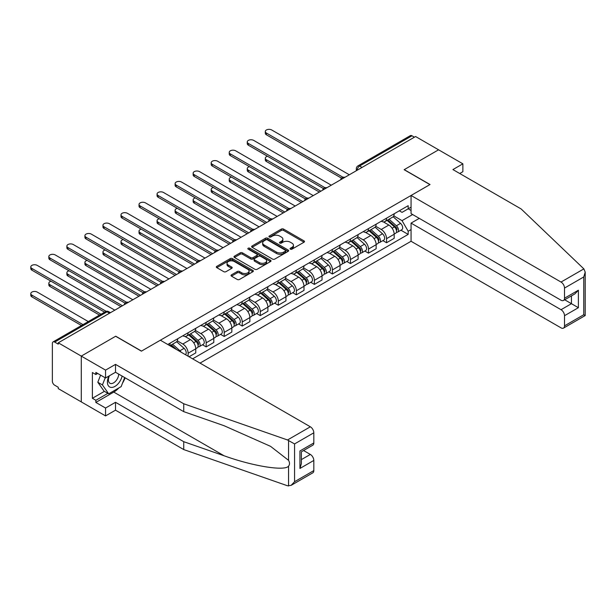 <?xml version="1.0" encoding="UTF-8"?>
<svg xmlns="http://www.w3.org/2000/svg" width="616" height="616" viewBox="0 0 616 616"><rect width="100%" height="100%" fill="white"/><g stroke="black" fill="none" stroke-linecap="round" stroke-linejoin="round"><path stroke-width="0.92" d="M290.375 249.164A1.124 0.647 0 0 0 291.961 249.164L304.027 242.204A1.602 0.924 0 0 0 304.497 241.549A1.602 0.924 0 0 0 304.027 240.895L283.591 229.098A1.602 0.924 0 0 0 281.327 229.098L269.261 236.059A1.124 0.647 0 0 0 268.938 236.521A1.124 0.647 0 0 0 269.261 236.975A1.124 0.647 0 0 0 270.855 236.975L272.411 236.074A5.136 2.965 0 0 1 279.679 236.074L281.381 237.06A5.136 2.965 0 0 1 282.883 239.154A5.136 2.965 0 0 1 281.381 241.256L279.818 242.157A1.124 0.647 0 0 0 279.487 242.612A1.124 0.647 0 0 0 279.818 243.074A1.124 0.647 0 0 0 281.412 243.074L282.967 242.173A5.136 2.965 0 0 1 290.236 242.173L291.938 243.158A5.136 2.965 0 0 1 293.439 245.253A5.136 2.965 0 0 1 291.938 247.347L290.375 248.248A1.124 0.647 0 0 0 290.044 248.71A1.124 0.647 0 0 0 290.375 249.164L290.375 248.248M231.493 274.836A1.602 0.924 0 0 0 231.023 275.491A1.602 0.924 0 0 0 231.493 276.153L237.229 279.456A1.602 0.924 0 0 0 239.501 279.456L252.891 271.725A1.602 0.924 0 0 0 253.361 271.071A1.602 0.924 0 0 0 252.891 270.416L232.463 258.62A1.602 0.924 0 0 0 230.191 258.62L216.801 266.351A1.602 0.924 0 0 0 216.324 267.005A1.602 0.924 0 0 0 216.801 267.66L223.724 271.664A1.602 0.924 0 0 0 225.995 271.664L231.724 268.353A1.602 0.924 0 0 0 232.194 267.698A1.602 0.924 0 0 0 231.724 267.044L228.29 265.057A4.297 2.479 0 0 1 227.035 263.309A4.297 2.479 0 0 1 229.683 261.015A4.297 2.479 0 0 1 234.365 261.554L247.809 269.315A4.297 2.479 0 0 1 249.072 271.071A4.297 2.479 0 0 1 246.415 273.358A4.297 2.479 0 0 1 241.742 272.826L239.501 271.533A1.602 0.924 0 0 0 237.229 271.533L231.493 274.836L231.493 276.153L237.229 272.865L237.229 271.533M58.266 342.812L415.577 136.521L438.584 149.811L404.127 169.7L429.914 184.592L141.526 351.089L115.739 336.205L81.273 356.102L58.266 342.812L58.266 344.151L54.678 342.08A3.272 1.887 -120 0 0 53.045 341.918A3.272 1.887 -120 0 0 52.368 343.412L52.368 381.204A3.272 1.887 -120 0 0 54.678 385.208L58.266 387.279L58.266 388.611L81.273 401.894L81.273 356.102L81.273 401.894L105.559 415.916L105.559 408.038L115.508 402.294L115.508 410.171L105.559 415.916M272.526 259.082A1.602 0.924 0 0 0 274.798 259.082L288.188 251.343A1.602 0.924 0 0 0 288.658 250.689A1.602 0.924 0 0 0 288.188 250.034L267.76 238.238A1.602 0.924 0 0 0 265.488 238.238L252.098 245.976A1.602 0.924 0 0 0 251.628 246.631A1.602 0.924 0 0 0 252.098 247.285L272.526 259.082M248.633 249.411A1.124 0.647 0 0 1 249.773 249.572L249.773 248.233L270.54 260.229A1.602 0.924 0 0 1 271.009 260.884A1.602 0.924 0 0 1 270.54 261.538L257.149 269.269A1.602 0.924 0 0 1 254.878 269.269L234.45 257.473L240.178 254.192L240.178 252.853L234.45 256.164A1.602 0.924 0 0 0 233.98 256.818A1.602 0.924 0 0 0 234.45 257.473L234.45 256.164M240.178 254.192A1.602 0.924 0 0 1 242.45 254.192L242.45 252.853A1.602 0.924 0 0 0 240.178 252.853M242.45 252.853L250.735 257.634A1.602 0.924 0 0 0 253.007 257.634L256.81 255.44A1.602 0.924 0 0 0 257.28 254.785A1.602 0.924 0 0 0 256.81 254.131L248.179 249.149A1.124 0.647 0 0 1 247.855 248.695A1.124 0.647 0 0 1 248.548 248.094A1.124 0.647 0 0 1 249.773 248.233M200.031 363.109L411.065 241.272L561.037 327.858A4.905 2.834 -120 0 0 563.494 328.105A4.905 2.834 -120 0 0 564.51 325.856L564.51 315.708A4.905 2.834 -120 0 0 561.037 309.702L571.448 303.688L578.385 307.7L564.51 315.708M362.039 167.436L359.605 166.035A3.272 1.887 60 0 0 357.973 165.866L410.356 135.628A3.272 1.887 60 0 1 411.988 135.79L359.605 166.035A3.272 1.887 120 0 0 357.295 170.039L357.295 170.17M414.414 137.191L411.988 135.79M386.548 218.172A7.523 4.343 60 0 1 384.992 221.552L392.623 217.14A7.523 4.343 -120 0 0 394.178 213.767M375.721 226.272L381.227 229.452A7.523 4.343 60 0 1 386.548 238.669L394.178 234.265A7.523 4.343 -120 0 0 388.865 225.048L383.398 221.891M394.178 234.265L394.178 238.33L386.548 242.743L382.89 240.625M384.992 221.552A7.523 4.343 60 0 1 381.289 221.206M386.548 238.669L386.548 242.743M368.514 228.59A7.523 4.343 60 0 1 366.951 231.963L374.582 227.558A7.523 4.343 -120 0 0 376.145 224.178M364.849 251.043L368.514 253.153L376.145 248.749L376.145 244.675A7.523 4.343 -120 0 0 370.824 235.466L365.357 232.309M366.951 231.963A7.523 4.343 60 0 1 363.248 231.624M357.68 236.683L363.194 239.87A7.523 4.343 60 0 1 368.514 249.08L368.514 253.153M350.473 239A7.523 4.343 60 0 1 348.918 242.381L356.548 237.969A7.523 4.343 -120 0 0 358.104 234.596M346.816 261.454L350.473 263.571L358.104 259.159L358.104 255.093A7.523 4.343 -120 0 0 352.783 245.876L347.324 242.727M348.918 242.381A7.523 4.343 60 0 1 345.214 242.042M339.639 247.101L345.153 250.281A7.523 4.343 60 0 1 350.473 259.498L350.473 263.571M332.432 249.418A7.523 4.343 60 0 1 330.877 252.791L338.507 248.387A7.523 4.343 -120 0 0 340.063 245.006M328.775 271.872L332.432 273.981L340.063 269.577L340.063 265.504A7.523 4.343 -120 0 0 334.75 256.295L329.283 253.138M330.877 252.791A7.523 4.343 60 0 1 327.173 252.452M321.606 257.519L327.111 260.699A7.523 4.343 60 0 1 332.432 269.908L332.432 273.981M314.391 259.829A7.523 4.343 60 0 1 312.836 263.209L320.466 258.797A7.523 4.343 -120 0 0 322.029 255.424M310.733 282.282L314.391 284.4L322.029 279.995L322.029 275.922A7.523 4.343 -120 0 0 316.709 266.705L311.242 263.556M312.836 263.209A7.523 4.343 60 0 1 309.132 262.87M303.565 267.929L309.078 271.109A7.523 4.343 60 0 1 314.391 280.326L314.391 284.4M296.358 270.247A7.523 4.343 60 0 1 294.795 273.62L302.433 269.215A7.523 4.343 -120 0 0 303.988 265.835M292.7 292.7L296.358 294.81L303.988 290.405L303.988 286.332A7.523 4.343 -120 0 0 298.668 277.123L293.208 273.966M294.795 273.62A7.523 4.343 60 0 1 291.091 273.281M285.524 278.347L291.037 281.527A7.523 4.343 60 0 1 296.358 290.737L296.358 294.81M278.317 280.657A7.523 4.343 60 0 1 276.761 284.038L284.392 279.633A7.523 4.343 -120 0 0 285.947 276.253M274.659 303.118L278.317 305.228L285.947 300.824L285.947 296.75A7.523 4.343 -120 0 0 280.627 287.533L275.167 284.384M276.761 284.038A7.523 4.343 60 0 1 273.057 283.699M267.483 288.758L272.996 291.945A7.523 4.343 60 0 1 278.317 301.155L278.317 305.228M260.275 291.075A7.523 4.343 60 0 1 258.72 294.448L266.351 290.044A7.523 4.343 -120 0 0 267.906 286.671M256.618 313.529L260.275 315.638L267.906 311.234L267.906 307.161A7.523 4.343 -120 0 0 262.593 297.952L257.126 294.795M258.72 294.448A7.523 4.343 60 0 1 255.016 294.109M249.449 299.176L254.962 302.356A7.523 4.343 60 0 1 260.275 311.573L260.275 315.638M242.242 301.486A7.523 4.343 60 0 1 240.679 304.866L248.31 300.462A7.523 4.343 -120 0 0 249.873 297.081M238.577 323.947L242.242 326.056L249.873 321.652L249.873 317.579A7.523 4.343 -120 0 0 244.552 308.362L239.093 305.213M240.679 304.866A7.523 4.343 60 0 1 236.975 304.527M231.408 309.586L236.921 312.774A7.523 4.343 60 0 1 242.242 321.983L242.242 326.056M224.201 311.904A7.523 4.343 60 0 1 222.645 315.276L230.276 310.872A7.523 4.343 -120 0 0 231.832 307.5M220.543 334.357L224.201 336.475L231.832 332.062L231.832 327.989A7.523 4.343 -120 0 0 226.511 318.78L221.052 315.623M222.645 315.276A7.523 4.343 60 0 1 218.942 314.938M213.367 320.004L218.88 323.184A7.523 4.343 60 0 1 224.201 332.401L224.201 336.475M206.16 322.314A7.523 4.343 60 0 1 204.604 325.695L212.235 321.29A7.523 4.343 -120 0 0 213.79 317.91M202.502 344.775L206.16 346.885L213.79 342.481L213.79 338.407A7.523 4.343 -120 0 0 208.477 329.19L203.01 326.041M204.604 325.695A7.523 4.343 60 0 1 200.901 325.356M195.334 330.415L200.839 333.603A7.523 4.343 60 0 1 206.16 342.812L206.16 346.885M188.119 332.732A7.523 4.343 60 0 1 186.563 336.113L194.194 331.701A7.523 4.343 -120 0 0 195.757 328.328M189.05 356.764L195.757 352.891L195.757 348.825A7.523 4.343 -120 0 0 190.436 339.608L184.969 336.452M186.563 336.113A7.523 4.343 60 0 1 182.86 335.766M177.293 340.833L182.806 344.013A7.523 4.343 60 0 1 188.126 353.23L188.126 356.233M169.916 345.722L176.161 342.119A7.523 4.343 -120 0 0 177.716 338.738M170.085 343.15A7.523 4.343 60 0 1 169.523 345.499M411.065 210.495L408.177 208.824L402.048 212.366L399.33 210.795M393.755 215.854L402.048 220.644L412.628 214.53M411.065 229.591L408.177 231.254L402.048 220.644M192.631 358.835L408.177 234.396L408.177 231.254M411.065 207.153L408.177 208.824L408.177 205.69L167.768 344.483M400.931 230.215L408.177 234.396M290.821 249.326L291.938 248.687A5.136 2.965 0 0 0 293.439 246.585L293.439 245.253M282.883 239.154L282.883 240.494A5.136 2.965 0 0 1 281.381 242.589L280.272 243.235M304.004 242.219L283.591 230.438A1.602 0.924 0 0 0 281.327 230.438L269.716 237.137M288.173 251.359L267.76 239.578A1.602 0.924 0 0 0 265.488 239.578L252.121 247.293M285.354 251.151A1.124 0.647 0 0 0 285.685 250.689A1.124 0.647 0 0 0 285.354 250.235L267.421 239.878A1.124 0.647 0 0 0 265.827 239.878L264.187 240.825A5.136 2.965 0 0 0 262.678 242.927A5.136 2.965 0 0 0 264.187 245.022L276.445 252.098A5.136 2.965 0 0 0 283.707 252.098L285.354 251.151L285.354 252.483A1.124 0.647 0 0 0 285.685 252.029L285.685 250.689M262.678 242.927L262.678 244.259A5.136 2.965 0 0 0 264.187 246.362L264.187 245.022M285.354 252.483L283.707 253.438A5.136 2.965 0 0 1 276.445 253.438L264.187 246.362M242.45 254.192L250.735 258.974A1.602 0.924 0 0 0 253.007 258.974L256.81 256.78A1.602 0.924 0 0 0 257.28 256.125L257.28 254.785M249.773 249.572L270.516 261.546M259.336 262.601A4.297 2.479 0 0 0 264.01 263.14A4.297 2.479 0 0 0 266.659 260.845A4.297 2.479 0 0 0 265.404 259.097L260.668 256.356A1.602 0.924 0 0 0 258.397 256.356L254.593 258.558A1.602 0.924 0 0 0 254.123 259.213A1.602 0.924 0 0 0 254.593 259.867L259.336 262.601L259.336 263.933A4.297 2.479 0 0 0 264.01 264.472A4.297 2.479 0 0 0 266.659 262.185L266.659 260.845M254.123 259.213L254.123 260.545A1.602 0.924 0 0 0 254.593 261.199L254.593 259.867M259.336 263.933L254.593 261.199M249.072 271.071L249.072 272.403A4.297 2.479 0 0 1 246.415 274.697A4.297 2.479 0 0 1 241.742 274.159L239.501 272.865A1.602 0.924 0 0 0 237.229 272.865M227.035 263.309L227.035 264.641A4.297 2.479 0 0 0 228.29 266.397L228.29 265.057M231.701 268.36L228.29 266.397M252.868 271.741L232.463 259.952A1.602 0.924 0 0 0 230.191 259.952L216.817 267.675M387.071 220.351L394.425 226.904A4.089 2.364 60 0 1 395.703 233.225L394.178 234.111M387.264 220.52L390.729 222.522M267.498 156.248A3.758 2.171 -0 0 0 265.304 158.22A3.758 2.171 -0 0 0 266.405 159.76L320.867 191.199M387.81 219.92L395.996 227.219A1.963 1.132 60 0 1 396.612 230.253A1.963 1.132 60 0 1 396.427 230.322M389.035 219.211L396.388 225.772A4.089 2.364 60 0 1 397.674 232.093A4.089 2.364 60 0 1 396.435 232.224M393.139 216.755L400.554 223.369A4.089 2.364 60 0 1 401.832 229.691L397.674 232.093M319.365 192.069L266.405 161.492A3.758 2.171 180 0 1 265.304 159.96L265.304 158.22M341.541 178.163L266.405 134.788A3.758 2.171 180 0 1 265.304 133.249L265.304 131.516A3.758 2.171 -0 0 0 266.405 133.048L343.035 177.293M349.318 174.775L271.725 129.984A3.758 2.171 -0 0 0 267.629 129.506A3.758 2.171 -0 0 0 265.304 131.516M369.03 230.761L376.384 237.322A4.089 2.364 60 0 1 377.67 243.643L376.145 244.521M369.23 230.938L372.688 232.933M249.457 166.659A3.758 2.171 -0 0 0 247.262 168.638A3.758 2.171 -0 0 0 248.371 170.17L302.833 201.617M369.777 230.338L377.955 237.63A1.963 1.132 60 0 1 378.57 240.664A1.963 1.132 60 0 1 378.393 240.74M371.001 229.629L378.347 236.19A4.089 2.364 60 0 1 379.633 242.511A4.089 2.364 60 0 1 378.401 242.642M375.098 227.165L382.513 233.78A4.089 2.364 60 0 1 383.799 240.101L379.633 242.511M301.324 202.479L248.371 171.91A3.758 2.171 180 0 1 247.262 170.37L247.262 168.638M350.997 241.179L358.343 247.732A4.089 2.364 60 0 1 359.629 254.061L358.104 254.939M351.189 241.349L354.647 243.351M231.424 177.077A3.758 2.171 -0 0 0 229.229 179.048A3.758 2.171 -0 0 0 230.33 180.588L284.792 212.027M351.736 240.748L359.913 248.048A1.963 1.132 60 0 1 360.529 251.082A1.963 1.132 60 0 1 360.352 251.151M352.96 240.04L360.314 246.6A4.089 2.364 60 0 1 361.592 252.922A4.089 2.364 60 0 1 360.36 253.053M357.057 237.584L364.472 244.198A4.089 2.364 60 0 1 365.758 250.52L361.592 252.922M283.291 212.897L230.33 182.321A3.758 2.171 180 0 1 229.229 180.788L229.229 179.048M583.868 268.884L585.2 272.118L583.76 276.954L564.51 288.072A4.905 2.834 -120 0 0 561.037 282.059L583.868 268.884L521.144 208.955L452.922 169.569L462.87 163.825L438.584 149.811L404.242 169.639L430.03 184.523L411.065 195.472L561.037 282.059M462.87 163.825L462.87 171.702L459.744 173.512M411.065 241.272L411.065 223.115L561.037 309.702M411.065 195.472L411.065 213.629L561.037 300.223A4.905 2.834 -120 0 0 563.494 300.462A4.905 2.834 -120 0 0 564.51 298.221L564.51 288.072M419.273 218.372L411.065 223.115M564.672 299.784L571.448 303.688L571.448 295.873M564.51 298.221L578.385 290.205L574.92 293.87L563.494 300.462M564.51 325.856L583.76 314.738L584.492 315.161M115.508 402.294L183.73 441.687L183.73 449.565L287.518 485.778L291.091 485.37L294.564 481.712L313.814 470.593A4.905 2.834 60 0 1 312.797 472.842L291.091 485.37M183.73 441.687L224.055 455.755C252.699 466.166 284.792 471.332 288.558 466.143C289.813 464.564 289.813 462.624 288.558 460.329L270.54 446.33L224.055 425.71L183.73 411.642L115.508 372.257L105.559 377.993L95.85 372.387L95.85 374.528L92.377 372.518L92.377 398.29L95.85 400.292L107.877 393.347M183.73 449.565L115.508 410.171M313.814 432.809L294.564 443.92L287.518 439.978L183.73 403.765L115.508 364.379L105.559 370.116L81.273 356.102L115.623 336.267L141.411 351.159L160.368 340.209L310.349 426.796A4.905 2.834 60 0 1 313.814 432.809L313.814 442.95A4.905 2.834 60 0 1 312.797 445.199L301.378 451.798L301.378 463.625L299.938 468.46L299.938 450.966C301.809 452.044 301.809 452.044 299.938 450.966L313.814 442.95M105.559 370.116L105.559 377.993M118.865 387.934A18.395 10.618 -60 0 1 113.767 392.084L95.85 402.433L105.559 408.038M95.85 402.433L95.85 400.292M115.508 364.379L115.508 372.257M183.73 403.765L183.73 411.642M301.378 459.613L310.349 454.439A4.905 2.834 60 0 1 313.814 460.445L313.814 470.593M310.349 454.439L303.572 450.527M125.133 377.816A18.395 10.618 -60 0 1 122.522 383.121M97.698 373.458L95.85 374.528M92.377 398.29L104.404 391.345M108.87 376.083A10.626 6.137 120 0 0 107.407 382.066A10.626 6.137 120 0 0 113.829 386.948A10.626 6.137 120 0 0 122.122 376.076M109.44 375.76A7.276 4.204 120 0 0 108.416 379.91A7.276 4.204 120 0 0 109.918 383.244A7.276 4.204 120 0 0 115.477 381.35A7.276 4.204 120 0 0 118.703 374.097M124.686 377.554L121.167 386.609L108.686 393.817L104.058 391.145L97.813 382.267L100.585 375.129M108.686 393.817L102.441 384.938L105.213 377.793M97.813 382.267L102.441 384.938M323.5 188.581L248.371 145.199A3.758 2.171 180 0 1 247.262 143.667L247.262 141.934A3.758 2.171 -0 0 0 248.371 143.466L324.994 187.711M331.277 185.193L253.684 140.394A3.758 2.171 -0 0 0 249.588 139.924A3.758 2.171 -0 0 0 247.262 141.934M305.467 198.999L230.33 155.617A3.758 2.171 180 0 1 229.229 154.085L229.229 152.345A3.758 2.171 -0 0 0 230.33 153.885L306.96 198.121M313.236 195.603L235.651 150.812A3.758 2.171 -0 0 0 231.547 150.343A3.758 2.171 -0 0 0 229.229 152.345M332.956 251.59L340.309 258.15A4.089 2.364 60 0 1 341.587 264.472L340.063 265.35M333.148 251.767L336.613 253.761M213.382 187.487A3.758 2.171 -0 0 0 211.188 189.466A3.758 2.171 -0 0 0 212.289 190.999L266.751 222.445M333.695 251.166L341.872 258.458A1.963 1.132 60 0 1 342.488 261.5A1.963 1.132 60 0 1 342.311 261.569M334.919 250.458L342.273 257.018A4.089 2.364 60 0 1 343.551 263.34A4.089 2.364 60 0 1 342.319 263.471M339.016 247.994L346.431 254.616A4.089 2.364 60 0 1 347.717 260.938L343.551 263.34M265.25 223.315L212.289 192.739A3.758 2.171 180 0 1 211.188 191.199L211.188 189.466M314.915 262.008L322.268 268.568A4.089 2.364 60 0 1 323.546 274.89L322.022 275.768M315.107 262.177L318.572 264.179M195.341 197.905A3.758 2.171 -0 0 0 193.147 199.877A3.758 2.171 -0 0 0 194.248 201.417L248.718 232.856M315.661 261.577L323.839 268.876A1.963 1.132 60 0 1 324.455 271.91A1.963 1.132 60 0 1 324.278 271.979M316.878 260.868L324.232 267.429A4.089 2.364 60 0 1 325.517 273.75A4.089 2.364 60 0 1 324.278 273.881M320.982 258.412L328.397 265.026A4.089 2.364 60 0 1 329.675 271.348L325.517 273.75M247.209 233.726L194.248 203.149A3.758 2.171 180 0 1 193.147 201.617L193.147 199.877M296.874 272.418L304.227 278.979A4.089 2.364 60 0 1 305.513 285.3L303.988 286.186M297.074 272.595L300.531 274.59M177.3 208.324A3.758 2.171 -0 0 0 175.113 210.295A3.758 2.171 -0 0 0 176.214 211.827L230.677 243.274M297.62 271.995L305.798 279.294A1.963 1.132 60 0 1 306.414 282.328A1.963 1.132 60 0 1 306.237 282.397M298.845 271.286L306.19 277.847A4.089 2.364 60 0 1 307.476 284.168A4.089 2.364 60 0 1 306.244 284.299M302.941 268.822L310.356 275.444A4.089 2.364 60 0 1 311.642 281.766L307.476 284.168M229.175 244.144L176.214 213.567A3.758 2.171 180 0 1 175.113 212.027L175.113 210.295M287.426 209.409L212.289 166.035A3.758 2.171 180 0 1 211.188 164.495L211.188 162.763A3.758 2.171 -0 0 0 212.289 164.295L288.919 208.539M295.203 206.021L217.61 161.223A3.758 2.171 -0 0 0 213.513 160.753A3.758 2.171 -0 0 0 211.188 162.763M269.385 219.827L194.248 176.446A3.758 2.171 180 0 1 193.147 174.913L193.147 173.173A3.758 2.171 -0 0 0 194.248 174.713L270.878 218.95M277.161 216.439L199.569 171.641A3.758 2.171 -0 0 0 195.472 171.171A3.758 2.171 -0 0 0 193.147 173.173M251.343 230.238L176.214 186.864A3.758 2.171 180 0 1 175.113 185.324L175.113 183.591A3.758 2.171 -0 0 0 176.214 185.123L252.837 229.368M259.12 226.85L181.535 182.051A3.758 2.171 -0 0 0 177.431 181.581A3.758 2.171 -0 0 0 175.113 183.591M278.84 282.836L286.186 289.397A4.089 2.364 60 0 1 287.472 295.719L285.947 296.596M279.033 283.006L282.49 285.008M159.267 218.734A3.758 2.171 -0 0 0 157.072 220.705A3.758 2.171 -0 0 0 158.173 222.245L212.635 253.684M279.579 282.405L287.757 289.705A1.963 1.132 60 0 1 288.373 292.739A1.963 1.132 60 0 1 288.196 292.808M280.804 281.697L288.157 288.257A4.089 2.364 60 0 1 289.435 294.579A4.089 2.364 60 0 1 288.203 294.71M284.9 279.24L292.315 285.855A4.089 2.364 60 0 1 293.601 292.176L289.435 294.579M211.134 254.554L158.173 223.978A3.758 2.171 180 0 1 157.072 222.445L157.072 220.705M233.31 240.656L158.173 197.274A3.758 2.171 180 0 1 157.072 195.742L157.072 194.001A3.758 2.171 -0 0 0 158.173 195.541L234.804 239.778M241.079 237.268L163.494 192.469A3.758 2.171 -0 0 0 159.39 192A3.758 2.171 -0 0 0 157.072 194.001M260.799 293.247L268.153 299.807A4.089 2.364 60 0 1 269.431 306.129L267.906 307.014M260.991 293.424L264.457 295.418M141.226 229.152A3.758 2.171 -0 0 0 139.031 231.123A3.758 2.171 -0 0 0 140.132 232.655L194.594 264.102M261.538 292.823L269.723 300.123A1.963 1.132 60 0 1 270.339 303.157A1.963 1.132 60 0 1 270.155 303.226M262.762 292.115L270.116 298.675A4.089 2.364 60 0 1 271.402 304.997A4.089 2.364 60 0 1 270.162 305.128M266.867 289.651L274.282 296.273A4.089 2.364 60 0 1 275.56 302.595L271.402 304.997M193.093 264.972L140.132 234.396A3.758 2.171 180 0 1 139.031 232.856L139.031 231.123M215.269 251.066L140.132 207.692A3.758 2.171 180 0 1 139.031 206.152L139.031 204.42A3.758 2.171 -0 0 0 140.132 205.952L216.763 250.196M223.046 247.678L145.453 202.88A3.758 2.171 -0 0 0 141.357 202.41A3.758 2.171 -0 0 0 139.031 204.42M242.758 303.665L250.111 310.225A4.089 2.364 60 0 1 251.397 316.547L249.873 317.425M242.958 303.842L246.415 305.836M123.185 239.562A3.758 2.171 -0 0 0 120.998 241.541A3.758 2.171 -0 0 0 122.099 243.074L176.561 274.52M243.505 303.234L251.682 310.533A1.963 1.132 60 0 1 252.298 313.567A1.963 1.132 60 0 1 252.121 313.644M244.729 302.533L252.075 309.086A4.089 2.364 60 0 1 253.361 315.407A4.089 2.364 60 0 1 252.129 315.538M248.825 300.069L256.241 306.683A4.089 2.364 60 0 1 257.526 313.005L253.361 315.407M175.052 275.383L122.099 244.806A3.758 2.171 180 0 1 120.998 243.274L120.998 241.541M197.228 261.484L122.099 218.102A3.758 2.171 180 0 1 120.998 216.57L120.998 214.83A3.758 2.171 -0 0 0 122.099 216.37L198.722 260.606M205.005 258.096L127.412 213.298A3.758 2.171 -0 0 0 123.316 212.828A3.758 2.171 -0 0 0 120.998 214.83M224.725 314.083L232.07 320.636A4.089 2.364 60 0 1 233.356 326.957L231.832 327.843M224.917 314.252L228.374 316.254M105.151 249.98A3.758 2.171 -0 0 0 102.957 251.952A3.758 2.171 -0 0 0 104.058 253.492L158.52 284.931M225.464 313.652L233.641 320.951A1.963 1.132 60 0 1 234.257 323.985A1.963 1.132 60 0 1 234.08 324.055M226.688 312.943L234.041 319.504A4.089 2.364 60 0 1 235.32 325.825A4.089 2.364 60 0 1 234.088 325.956M230.784 310.487L238.2 317.101A4.089 2.364 60 0 1 239.485 323.423L235.32 325.825M157.018 285.801L104.058 255.224A3.758 2.171 180 0 1 102.957 253.692L102.957 251.952M179.194 271.895L104.058 228.521A3.758 2.171 180 0 1 102.957 226.981L102.957 225.248A3.758 2.171 -0 0 0 104.058 226.78L180.688 271.025M186.964 268.507L109.379 223.716A3.758 2.171 -0 0 0 105.274 223.238A3.758 2.171 -0 0 0 102.957 225.248M206.683 324.493L214.037 331.054A4.089 2.364 60 0 1 215.315 337.375L213.79 338.253M206.876 324.671L210.341 326.665M87.11 260.391A3.758 2.171 -0 0 0 84.916 262.37A3.758 2.171 -0 0 0 86.017 263.902L140.479 295.349M207.423 324.062L215.608 331.362A1.963 1.132 60 0 1 216.224 334.396A1.963 1.132 60 0 1 216.039 334.473M208.647 323.361L216 329.914A4.089 2.364 60 0 1 217.286 336.244A4.089 2.364 60 0 1 216.047 336.375M212.751 320.897L220.166 327.512A4.089 2.364 60 0 1 221.444 333.834L217.286 336.244M138.977 296.211L86.017 265.635A3.758 2.171 180 0 1 84.916 264.102L84.916 262.37M161.153 282.313L86.017 238.931A3.758 2.171 180 0 1 84.916 237.399L84.916 235.666A3.758 2.171 -0 0 0 86.017 237.199L162.647 281.435M168.93 278.925L91.337 234.126A3.758 2.171 -0 0 0 87.241 233.656A3.758 2.171 -0 0 0 84.916 235.666M188.642 334.911L195.996 341.464A4.089 2.364 60 0 1 197.282 347.786L195.749 348.671M188.843 335.081L192.3 337.083M69.069 270.809A3.758 2.171 -0 0 0 66.874 272.78A3.758 2.171 -0 0 0 67.976 274.32L122.445 305.759M189.389 334.48L197.567 341.78A1.963 1.132 60 0 1 198.183 344.814A1.963 1.132 60 0 1 198.005 344.883M190.614 333.772L197.959 340.332A4.089 2.364 60 0 1 199.245 346.654A4.089 2.364 60 0 1 198.005 346.785M194.71 331.316L202.125 337.93A4.089 2.364 60 0 1 203.403 344.252L199.245 346.654M120.936 306.629L67.976 276.053A3.758 2.171 180 0 1 66.874 274.52L66.874 272.78M143.112 292.731L67.976 249.349A3.758 2.171 180 0 1 66.874 247.817L66.874 246.077A3.758 2.171 -0 0 0 67.976 247.609L144.606 291.853M150.889 289.335L73.296 244.544A3.758 2.171 -0 0 0 69.2 244.075A3.758 2.171 -0 0 0 66.874 246.077M170.609 345.322L173.127 347.578M170.801 345.499L174.259 347.493M51.036 281.219A3.758 2.171 -0 0 0 48.841 283.198A3.758 2.171 -0 0 0 49.942 284.731L101.016 314.222M176.592 349.572L171.348 344.898M172.572 344.19L179.918 350.75A4.089 2.364 60 0 1 181.104 352.183M176.669 341.726L184.084 348.34A4.089 2.364 60 0 1 185.385 354.654M99.515 315.092L49.942 286.471A3.758 2.171 180 0 1 48.841 284.931L48.841 283.198M125.079 303.141L49.942 259.76A3.758 2.171 180 0 1 48.841 258.227L48.841 256.495A3.758 2.171 -0 0 0 49.942 258.027L126.565 302.271M132.848 299.753L55.263 254.955A3.758 2.171 -0 0 0 51.159 254.485A3.758 2.171 -0 0 0 48.841 256.495M88.296 321.567L37.222 292.076A3.758 2.171 -0 0 0 33.125 291.607A3.758 2.171 -0 0 0 30.8 293.609A3.758 2.171 -0 0 0 31.901 295.149L82.975 324.632M81.474 325.502L31.901 296.881A3.758 2.171 180 0 1 30.8 295.349L30.8 293.609M104.605 312.15L31.901 270.178A3.758 2.171 180 0 1 30.8 268.645L30.8 266.905A3.758 2.171 -0 0 0 31.901 268.445L106.214 311.35M114.807 310.164L37.222 265.373A3.758 2.171 -0 0 0 33.125 264.903A3.758 2.171 -0 0 0 30.8 266.905M357.411 170.101L357.295 170.039A3.272 1.887 0 0 1 356.333 168.699L356.333 170.724M188.126 353.23L195.757 348.825M206.16 342.812L213.79 338.407M224.201 332.401L231.832 327.989M242.242 321.983L249.873 317.579M260.275 311.573L267.906 307.161M278.317 301.155L285.947 296.75M296.358 290.737L303.988 286.332M314.391 280.326L322.029 275.922M332.432 269.908L340.063 265.504M350.473 259.498L358.104 255.093M368.514 249.08L376.145 244.675M182.806 344.013L190.436 339.608M200.839 333.603L208.477 329.19M218.88 323.184L226.511 318.78M236.921 312.774L244.552 308.362M254.962 302.356L262.593 297.952M272.996 291.945L280.627 287.533M291.037 281.527L298.668 277.123M309.078 271.109L316.709 266.705M327.111 260.699L334.75 256.295M345.153 250.281L352.783 245.876M363.194 239.87L370.824 235.466M381.227 229.452L388.865 225.048M344.606 177.5A3.272 1.887 120 0 0 343.158 178.332M326.565 187.911A3.272 1.887 120 0 0 325.117 188.742M308.524 198.329A3.272 1.887 120 0 0 307.084 199.16M290.49 208.739A3.272 1.887 120 0 0 289.043 209.579M272.449 219.157A3.272 1.887 120 0 0 271.002 219.989M254.408 229.568A3.272 1.887 120 0 0 252.968 230.407M236.367 239.986A3.272 1.887 120 0 0 234.927 240.817M218.334 250.404A3.272 1.887 120 0 0 216.886 251.236M200.292 260.814A3.272 1.887 120 0 0 198.845 261.646M182.251 271.233A3.272 1.887 120 0 0 180.811 272.064M164.218 281.643A3.272 1.887 120 0 0 162.77 282.475M146.177 292.061A3.272 1.887 120 0 0 144.729 292.893M128.136 302.471A3.272 1.887 120 0 0 126.696 303.311M109.494 313.236L107.061 311.835L54.678 342.08M110.449 312.682L108.701 311.673A3.272 1.887 120 0 0 107.061 311.835A3.272 1.887 60 0 0 105.428 311.673L53.045 341.918M291.938 248.687L291.938 247.347M279.818 243.074L279.818 242.157M281.381 242.589L281.381 241.256M269.261 236.975L269.261 236.059M281.327 230.438L281.327 229.098M283.591 230.438L283.591 229.098M304.027 242.204L304.027 240.895M252.098 247.285L252.098 245.976M265.488 239.578L265.488 238.238M267.76 239.578L267.76 238.238M288.188 251.343L288.188 250.034M276.445 253.438L276.445 252.098M283.707 253.438L283.707 252.098M250.735 258.974L250.735 257.634M253.007 258.974L253.007 257.634M256.81 256.78L256.81 255.44M270.54 261.538L270.54 260.229M239.501 272.865L239.501 271.533M241.742 274.159L241.742 272.826M231.724 268.353L231.724 267.044M216.801 267.66L216.801 266.351M230.191 259.952L230.191 258.62M232.463 259.952L232.463 258.62M252.891 271.725L252.891 270.416M394.425 226.904L392.13 228.228M397.012 229.352L396.281 229.776M400.554 223.369L396.388 225.772M266.405 161.492L266.405 159.76M266.405 133.048L266.405 134.788M376.384 237.322L374.089 238.646M378.979 239.77L378.239 240.194M382.513 233.78L378.347 236.19M248.371 171.91L248.371 170.17M358.343 247.732L356.056 249.056M360.938 250.181L360.198 250.612M364.472 244.198L360.314 246.6M230.33 182.321L230.33 180.588M583.76 314.738L583.76 276.954M578.385 290.205L578.385 307.7M288.558 486.016L288.558 466.143M288.558 460.329L288.558 440.455M294.564 443.92L294.564 481.712M313.814 460.445L299.938 468.46M287.518 439.978L310.349 426.796M113.767 392.084L224.055 455.755M248.371 143.466L248.371 145.199M230.33 153.885L230.33 155.617M340.309 258.15L338.015 259.475M342.896 260.599L342.165 261.022M346.431 254.616L342.273 257.018M212.289 192.739L212.289 190.999M322.268 268.568L319.974 269.885M324.863 271.009L324.124 271.44M328.397 265.026L324.232 267.429M194.248 203.149L194.248 201.417M304.227 278.979L301.932 280.303M306.822 281.427L306.083 281.851M310.356 275.444L306.19 277.847M176.214 213.567L176.214 211.827M212.289 164.295L212.289 166.035M194.248 174.713L194.248 176.446M176.214 185.123L176.214 186.864M286.186 289.397L283.899 290.721M288.781 291.845L288.042 292.269M292.315 285.855L288.157 288.257M158.173 223.978L158.173 222.245M158.173 195.541L158.173 197.274M268.153 299.807L265.858 301.132M270.74 302.256L270.008 302.679M274.282 296.273L270.116 298.675M140.132 234.396L140.132 232.655M140.132 205.952L140.132 207.692M250.111 310.225L247.817 311.55M252.706 312.674L251.967 313.097M256.241 306.683L252.075 309.086M122.099 244.806L122.099 243.074M122.099 216.37L122.099 218.102M232.07 320.636L229.783 321.96M234.665 323.084L233.926 323.508M238.2 317.101L234.041 319.504M104.058 255.224L104.058 253.492M104.058 226.78L104.058 228.521M214.037 331.054L211.742 332.378M216.624 333.502L215.893 333.926M220.166 327.512L216 329.914M86.017 265.635L86.017 263.902M86.017 237.199L86.017 238.931M195.996 341.464L193.701 342.789M198.591 343.913L197.851 344.344M202.125 337.93L197.959 340.332M67.976 276.053L67.976 274.32M67.976 247.609L67.976 249.349M184.084 348.34L179.918 350.75M49.942 286.471L49.942 284.731M49.942 258.027L49.942 259.76M31.901 296.881L31.901 295.149M31.901 268.445L31.901 270.178M344.883 177.339A3.272 3.272 0 0 0 340.687 179.756M326.842 187.749A3.272 3.272 0 0 0 322.645 190.175M308.801 198.167A3.272 3.272 0 0 0 304.604 200.593M290.767 208.578A3.272 3.272 0 0 0 286.571 211.003M272.726 218.996A3.272 3.272 0 0 0 268.53 221.421M254.685 229.414A3.272 3.272 0 0 0 250.489 231.832M236.644 239.824A3.272 3.272 0 0 0 232.448 242.25M218.611 250.242A3.272 3.272 0 0 0 214.414 252.66M200.57 260.653A3.272 3.272 0 0 0 196.373 263.078M182.529 271.071A3.272 3.272 0 0 0 178.332 273.489M164.495 281.481A3.272 3.272 0 0 0 160.299 283.907M146.454 291.899A3.272 3.272 0 0 0 142.257 294.325M128.413 302.31A3.272 3.272 0 0 0 124.216 304.735M108.701 311.673A3.272 3.272 0 0 0 105.428 311.673M357.973 165.866A3.272 3.272 0 0 0 356.333 168.699M585.2 272.118L585.2 315.569L563.494 328.105"/></g></svg>
